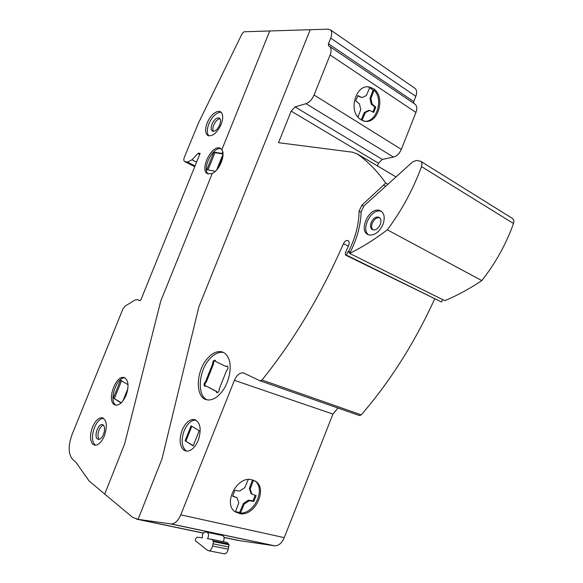 <?xml version="1.0" encoding="UTF-8"?>
<svg xmlns="http://www.w3.org/2000/svg" width="583" height="583" viewBox="0 0 583 583"><rect width="100%" height="100%" fill="white"/><g stroke="black" fill="none" stroke-linecap="round" stroke-linejoin="round"><path stroke-width="0.87" d="M103.468 418.273C99.999 418.645 96.975 421.779 94.402 427.674C91.495 436.128 91.83 441.98 95.408 445.237M104.401 435.807C101.639 442.052 98.476 445.186 94.905 445.215L93.098 444.486C89.869 440.996 89.665 435.21 92.486 427.15C95.269 420.853 98.469 417.727 102.091 417.771C106.813 419.869 107.585 425.882 104.401 435.807M103.147 424.905C104.955 426.727 105.086 429.86 103.555 434.306C102.061 437.68 100.349 439.371 98.41 439.378L97.463 438.999C93.688 436.645 98.053 423.601 102.28 424.562L103.147 424.905M220.017 118.721C217.576 119.085 215.47 121.198 213.706 125.053C212.678 127.772 212.569 129.863 213.385 131.335M219.674 124.981C220.935 121.512 220.811 119.194 219.317 118.028C216.73 117.358 214.289 119.391 212.001 124.121C210.733 127.611 210.857 129.936 212.38 131.095L213.079 131.321C215.572 131.197 217.765 129.083 219.674 124.981M221.249 112.322L220.782 112.249C216.249 112.606 212.292 116.447 208.911 123.778C206.819 129.36 206.805 133.398 208.86 135.897M207.198 122.845C210.587 115.5 214.544 111.652 219.077 111.287L220.527 111.747C223.223 113.867 223.427 118.079 221.146 124.39C216.971 132.975 212.555 136.699 207.905 135.548C205.114 133.441 204.881 129.207 207.198 122.845M125.039 377.981C128.617 381.093 128.96 386.857 126.081 395.274C123.079 401.986 119.639 405.28 115.769 405.163L114.297 404.587C106.725 400.412 115.645 375.212 123.844 377.522L125.039 377.981M124.981 377.952C116.753 376.472 108.438 400.987 115.835 405.039M128.012 384.663L120.543 380.16L113.328 398.021L121.053 402.999M122.911 400.936L127.83 388.737M113.328 398.021L121.3 402.758M121.57 380.779L114.472 398.364M212.248 173.464L207.635 173.792C198.949 170.17 212.38 143.403 220.403 148.403L221.831 149.714C225.818 154.67 219.478 170.396 212.248 173.464L160.733 301.149L124.616 443.962L104.729 494.071L89.141 481.026L76.096 462.523L72.598 459.287C68.218 454.172 68.043 445.915 72.073 434.51L122.845 309.128L125.032 306.184L134.695 300.165L137.369 299.604L139.869 300.69L140.955 299.698L200.137 153.344L197.943 153.46L192.026 159.786L187.464 162.096L184.614 161.542C183.66 160.857 183.572 159.414 184.366 157.221L198.504 122.904L242.193 33.537L244.073 31.774L269.74 30.972L221.831 149.714L269.74 30.972L310.222 29.711L198.825 307.037L162.038 458.741L138.076 519.358L132.545 517.332L104.729 494.071L124.616 443.962L160.733 301.149L212.248 173.464M221.044 148.833C213.094 145.918 201.368 169.296 208.357 174.062M222.998 153.584L222.036 153.431L223.019 153.948L222.036 153.431L222.713 151.755L222.036 153.431L213.866 152.156L206.783 169.697L214.865 171.205L214.559 171.963L214.865 171.205L215.338 171.293M213.866 152.156L214.916 152.702L207.963 169.915M223.019 153.978L214.916 152.702M223.019 154.152L216.643 169.966L223.019 154.152M103.417 425.131C101.697 425.641 100.232 427.31 99.023 430.145C97.558 434.277 97.609 437.337 99.176 439.327M222.932 156.164L218.086 168.188M224.032 537.46L238.491 540.485L224.01 537.351L240.116 540.725L274.928 545.856C278.834 545.717 281.946 542.977 284.271 537.635L332.929 414.083L337.972 408.042M203.416 533.037L138.076 519.358L162.038 458.741L198.825 307.037L310.222 29.711L328.236 29.15L330.364 29.828C332.026 31.467 332.135 34.229 330.699 38.121L328.44 43.754L328.542 45.868L329.679 46.487C331.421 48.156 331.559 50.991 330.102 54.984L314.069 95.022C312.065 99.547 309.384 102.433 306.024 103.679L295.093 106.9L291.179 111.127L278.521 142.697L352.671 152.221L357.474 154.08C367.793 161.447 377.223 171.111 385.764 183.055L361.824 205.231L359.084 211.133C358.939 224.309 355.455 237.726 348.627 251.39L347.883 251.747L346.317 255.019L345.537 255.062L345.26 253.124L348.649 245.399C349.545 243.104 349.341 241.5 348.029 240.597C346.258 240.094 344.735 241.122 343.453 243.679C320.92 295.18 293.766 340.632 261.986 380.014L260.033 380.786L243.417 372.901C239.832 372.544 236.829 375.022 234.424 380.335L180.774 514.847C178.245 520.677 175.089 523.716 171.307 523.964L138.076 519.358L203.416 533.037M223.508 352.475C218.8 351.636 214.078 353.896 209.355 359.266C198.482 371.298 196.916 395.77 207.125 399.843C195.108 398.313 195.582 371.553 207.38 358.574C212.212 353.087 217.007 350.835 221.773 351.819C224.798 352.635 227.079 354.879 228.616 358.552C232.544 367.523 228.755 384.357 220.673 393.277C216.082 398.335 211.563 400.528 207.118 399.843M195.873 420.037C191.18 420.103 187.267 423.695 184.126 430.822C180.985 440.092 181.641 446.775 186.101 450.848L186.655 451.169M198.271 440.325C195.043 447.584 191.086 451.191 186.4 451.147L184.046 450.287C179.593 446.206 178.945 439.524 182.093 430.232C185.365 422.872 189.395 419.286 194.183 419.469C200.384 422.026 201.747 428.986 198.271 440.325M235.481 511.699L239.628 512.464L243.381 503.537L248.358 500.192L253.037 500.797L255.216 495.295M254.596 480.742C266.125 488.088 254.917 513.783 240.458 513.04L239.628 512.464M251.003 479.569L255.339 481.179C268.012 488.459 255.194 516.225 240.232 513.747L235.255 511.874C222.837 504.208 236.406 476.522 251.003 479.569M363.304 121.067C375.882 124.092 384.328 99.759 374.031 90.183L373.091 90.139L369.702 87.69M373.295 88.58C386.033 96.1 378.389 124.492 364.55 121.177L360.892 119.748L358.866 118.138C348.423 109.006 356.468 84.295 369.032 86.933L373.295 88.58M202.33 537.898C202.082 534.626 203.044 532.658 205.209 531.995L206.965 532.243C208.845 533.416 209.035 535.566 207.533 538.685L211.556 539.297L213.108 540.791L213.422 541.622L212.569 546.031C211.855 548.953 210.58 550.534 208.75 550.775L207.548 550.345L195.232 540.623C195.524 538.554 196.311 537.409 197.579 537.183L202.33 537.898M223.253 541.702C224.601 538.656 224.353 536.593 222.509 535.515L206.965 532.243M369.032 86.933L367.771 86.882L369.819 87.392L366.328 95.583L361.941 97.609L357.867 95.554L355.732 100.932L359.449 103.883L360.768 109.582L357.969 117.168M377.434 165.893L378.505 163.196L382.339 159.429L393.452 157.082C396.848 156.113 399.479 153.548 401.33 149.379L415.949 112.417C417.282 108.7 417.013 105.975 415.147 104.255L414.717 103.963M360.848 75.535L330.102 54.984M361.941 97.609L357.729 95.903M362.021 120.368L365.366 112.504L369.709 110.449L373.688 112.424L375.787 107.134L372.18 104.226L370.897 98.563L374.031 90.183M364.142 115.048L363.209 114.975L364.433 112.432L368.777 110.384L369.709 110.449M361.227 119.952L363.209 114.975M365.366 112.504L364.433 112.432M375.787 107.134L374.854 107.075L371.247 104.168L369.965 98.505L373.091 90.139M372.887 112.023L374.854 107.075M372.18 104.226L371.247 104.168M370.897 98.563L369.965 98.505M371.728 95.969L370.795 95.918M248.241 479.51L244.765 487.665L239.737 491.01L234.934 490.354L232.632 496.169L237.055 497.795L238.775 502.801L235.408 511.867L234.803 511.531M240.458 513.04L244.219 504.106L249.196 500.753L253.882 501.358L256.141 495.645L251.856 494.034L250.173 489.042L253.467 480.21M242.878 506.926L242.047 506.357M244.219 504.106L243.381 503.537M249.196 500.753L248.358 500.192M253.882 501.358L253.037 500.797M251.856 494.034L251.011 493.48L249.335 488.496L252.534 479.896M250.173 489.042L249.335 488.496M251.054 486.302L250.209 485.756M237.055 497.795L232.719 495.944M191.086 425.83L185.11 440.763L193.17 445.908L199.218 430.771L191.086 425.83M185.11 440.763L193.264 445.674M191.814 426.268L185.926 440.988M219.288 388.832L226.474 370.824C228.252 368.886 228.47 367.29 227.13 366.015L225.891 366.445L215.827 361.577L214.974 360.156C213.393 360.425 212.598 361.715 212.606 364.025L205.551 381.646C203.817 383.57 203.613 385.159 204.932 386.398L206.061 385.99L215.987 391.251L216.927 392.767C218.53 392.468 219.31 391.157 219.288 388.832M215.987 391.251L216.789 391.514L217.262 392.774M206.061 385.99L216.789 391.514M227.581 366.277L225.891 366.445M215.419 360.418C213.99 361.03 213.312 362.32 213.393 364.302L206.353 381.909C204.859 383.352 204.502 384.846 205.274 386.405M212.606 364.025L213.393 364.302M205.551 381.646L206.353 381.909M413.697 103.271L413.748 101.566L415.81 96.348C417.107 92.741 416.867 90.095 415.089 88.419L414.644 88.113M387.877 184.279L385.764 183.055M385.698 186.247L383.898 185.212M350.281 252.213L348.627 251.39M349.982 252.789L347.883 251.747M345.537 255.062L441.455 301.994L346.317 255.019M441.455 301.994L442.621 299.596M348.335 246.128L343.453 243.679M359.507 415.57L260.251 380.859L359.507 415.57L361.241 414.856C390.085 381.53 414.549 342.921 434.626 299.013M223.748 553.712L224.448 553.85C226.284 553.617 227.559 552.057 228.252 549.171L229.075 544.821L227.181 542.511L211.731 539.333M229.075 544.821L213.422 541.622M379.635 217.685C376.552 217.35 374.082 219.244 372.216 223.369C371.269 226.262 371.524 228.441 372.989 229.906M380.378 224.193C381.406 220.935 380.99 218.647 379.139 217.335C375.926 216.344 373.229 218.151 371.05 222.75C370.008 226.044 370.438 228.339 372.348 229.651C375.532 230.591 378.207 228.769 380.378 224.193M381.45 211.352L380.225 211.046C370.671 209.1 360.666 229.738 368.667 234.862M378.68 210.193L380.83 210.929C384.328 213.444 385.093 217.809 383.14 224.018C379.781 231.575 375.263 235.262 369.578 235.095L367.829 234.504C358.713 230.416 368.631 208.175 378.68 210.193M387.331 229.833C374.607 239.475 362.043 247.338 349.662 253.416C356.876 239.394 360.709 225.504 361.147 211.753L363.894 205.967L412.553 161.965L416.43 160.412L420.707 161.28C422.026 162.402 422.296 164.18 421.509 166.614C413.165 189.322 401.767 210.397 387.331 229.833L481.784 280.583C495.492 263.232 506.059 244.204 513.499 223.486C514.184 221.263 513.849 219.587 512.479 218.465L512.173 218.268M481.784 280.583C469.388 288.913 457.05 295.603 444.771 300.66L349.662 253.416M140.16 300.66L137.632 299.706M199.954 153.788L198.635 153.103M199.721 154.378L197.943 153.46M196.595 162.11L192.026 159.786M195.05 165.929L187.464 162.096M194.773 166.614L184.906 161.637M203.343 533.124L136.531 519.14M401.33 149.379L314.069 95.022M415.949 112.417L360.833 75.571M284.271 537.635L180.774 514.847M332.929 414.083L234.424 380.335M415.81 96.348L330.699 38.121M413.748 101.566L328.44 43.754M393.452 157.082L306.024 103.679M382.339 159.429L295.093 106.9M378.505 163.196L291.179 111.127M396.003 176.933L357.474 154.08M363.632 206.214L361.824 205.231M361.132 212.241L359.084 211.133M361.241 414.856L261.986 380.014M274.316 545.797L170.717 523.92M228.755 543.99L213.108 540.791M228.667 546.978L212.999 543.808M228.252 549.171L212.569 546.031M513.499 223.486L421.509 166.614M123.844 377.522L124.645 377.777M102.28 424.562L102.783 424.701M102.091 417.771L102.994 418.026M194.751 166.658L184.614 161.542M221.773 351.819L223.282 352.365M194.183 419.469L195.56 419.884M415.089 88.419L330.364 29.828M415.147 104.255L329.679 46.487M396.025 176.911L357.131 153.846M244.204 373.178L243.417 372.901M274.928 545.856L171.307 523.964M224.448 553.85L208.75 550.775M512.479 218.465L420.707 161.28"/></g></svg>
